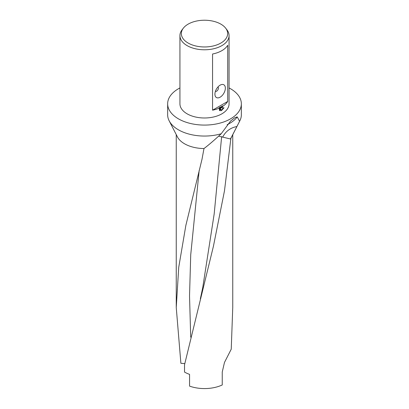 <?xml version="1.0" encoding="UTF-8"?>
<svg xmlns="http://www.w3.org/2000/svg" width="409" height="409" viewBox="0 0 409 409"><rect width="100%" height="100%" fill="white"/><g stroke="black" fill="none" stroke-linecap="round" stroke-linejoin="round"><path stroke-width="0.61" d="M218.692 136.166L230.564 139.004L230.865 138.569L224.48 190.809L213.426 246.249L184.52 364.843L184.52 372.062A28.252 16.314 0 0 0 189.556 374.368L189.556 386.111A28.252 16.314 0 0 0 222.245 384.961L222.245 372.016L224.48 362.435L231.238 349.189L232.752 307.471M184.781 363.581L180.885 363.31L176.248 307.512L178.733 267.302L185.855 225.42L201.995 159.295L203.984 148.549A28.252 16.314 180 0 1 177.414 136.877L169.168 120.824A36.851 21.278 180 0 1 167.649 114.776L167.649 103.804A36.851 21.278 180 0 1 178.442 88.758A36.851 21.278 180 0 1 179.929 87.945M229.071 87.945A36.851 21.278 180 0 1 241.351 103.804A36.851 21.278 180 0 1 230.558 118.85A36.851 21.278 180 0 1 190.395 123.462A36.851 21.278 180 0 1 167.649 103.804M203.984 148.549C208.82 144.888 214.572 139.95 221.228 133.733A36.851 21.278 180 0 1 169.168 120.824M221.228 133.733L230.558 121.064L234.735 117.766L237.281 116.938L239.572 121.315L230.564 139.004M220.87 43.047A23.149 13.364 180 0 1 191.371 44.601A23.149 13.364 180 0 1 183.365 28.139A23.149 13.364 180 0 1 188.13 24.141A23.149 13.364 180 0 1 225.635 28.139A23.149 13.364 180 0 1 220.87 43.047M225.635 28.139L226.929 29.811A24.571 14.182 180 0 1 229.071 35.598A24.571 14.182 180 0 1 221.872 45.629A24.571 14.182 180 0 1 195.098 48.707A24.571 14.182 180 0 1 179.929 35.598A24.571 14.182 180 0 1 182.071 29.811L183.365 28.139M215.431 91.289L215.431 91.289A2.459 1.416 120 0 0 216.663 91.166A2.459 1.416 120 0 0 218.268 89.004A2.459 1.416 120 0 0 217.89 87.035L217.89 87.035M220.134 97.184A7.372 4.254 -60 0 1 214.924 94.177A7.372 4.254 -60 0 1 220.134 85.149L220.134 85.149A7.372 4.254 -60 0 1 225.349 88.16A7.372 4.254 -60 0 1 220.134 97.184M236.637 116.984L237.036 117.199A35.624 20.568 180 0 1 229.689 123.365A35.624 20.568 180 0 1 227.138 124.699M221.872 107.439L220.85 107.858L224.04 107.761L221.361 110.737L220.287 107.92L220.287 110.803L219.393 110.277L219.393 108.063A24.571 14.182 180 0 1 212.562 110.185L212.562 54.014A24.571 14.182 0 0 0 221.872 50.644A24.571 14.182 0 0 0 227.706 45.271L227.706 101.437A24.571 14.182 180 0 1 222.987 106.125L221.872 107.439M229.071 35.598L229.071 103.804A24.571 14.182 180 0 1 221.872 113.835A24.571 14.182 180 0 1 195.098 116.908A24.571 14.182 180 0 1 179.929 103.804L179.929 35.598M219.393 108.063L218.953 107.812A23.952 13.829 0 0 0 222.552 105.875L222.987 106.125M219.602 110.476L219.853 110.553L219.853 107.664L220.287 107.92M221.223 110.369L223.478 107.807M220.85 107.858L220.415 107.608L222.552 105.875M219.853 110.553L220.287 110.803M227.706 101.437L212.562 110.185M241.351 103.804L241.351 114.776A36.851 21.278 180 0 1 239.832 120.824A36.851 21.278 180 0 1 239.572 121.315M239.832 120.824L231.586 136.877A28.252 16.314 180 0 1 230.61 138.472M190.712 337.159L189.525 295.983L190.727 254.802L199.183 170.384M200.328 298.913L202.716 287.706L214.173 213.999L221.652 136.626M236.883 126.555A26.411 22.255 -129.5 0 0 222.813 136.908M176.248 307.512L176.248 134.607M185.855 225.42L185.988 224.802M232.752 307.512L232.752 134.607"/></g></svg>

